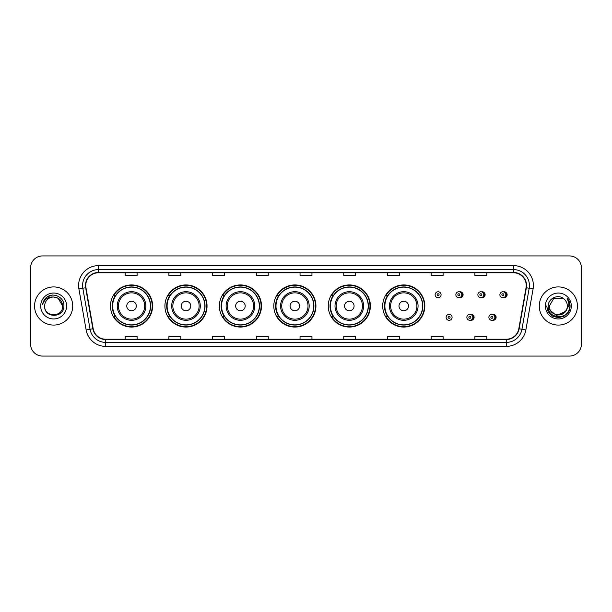 <?xml version="1.0" encoding="UTF-8"?>
<svg xmlns="http://www.w3.org/2000/svg" width="612" height="612" viewBox="0 0 612 612"><rect width="100%" height="100%" fill="white"/><g stroke="black" fill="none" stroke-linecap="round" stroke-linejoin="round"><path stroke-width="0.92" d="M382.699 306A21.06 21.06 0 0 0 403.759 327.06A21.06 21.06 0 0 0 424.82 306A21.06 21.06 0 0 0 403.759 284.94A21.06 21.06 0 0 0 382.699 306M328.254 306A21.06 21.06 0 0 0 349.314 327.06A21.06 21.06 0 0 0 370.382 306A21.06 21.06 0 0 0 349.314 284.94A21.06 21.06 0 0 0 328.254 306M273.809 306A21.06 21.06 0 0 0 294.869 327.06A21.06 21.06 0 0 0 315.937 306A21.06 21.06 0 0 0 294.869 284.94A21.06 21.06 0 0 0 273.809 306M219.364 306A21.06 21.06 0 0 0 240.432 327.06A21.06 21.06 0 0 0 261.492 306A21.06 21.06 0 0 0 240.432 284.94A21.06 21.06 0 0 0 219.364 306M164.919 306A21.06 21.06 0 0 0 185.987 327.06A21.06 21.06 0 0 0 207.047 306A21.06 21.06 0 0 0 185.987 284.94A21.06 21.06 0 0 0 164.919 306M110.481 306A21.06 21.06 0 0 0 131.542 327.06A21.06 21.06 0 0 0 152.602 306A21.06 21.06 0 0 0 131.542 284.94A21.06 21.06 0 0 0 110.481 306M470.483 320.237A2.983 2.983 0 0 0 474.101 317.33A2.983 2.983 0 0 0 470.483 314.415M492.499 320.237A2.983 2.983 0 0 0 496.118 317.33A2.983 2.983 0 0 0 492.499 314.415M459.474 297.669A2.983 2.983 0 0 0 463.093 294.755A2.983 2.983 0 0 0 459.474 291.84A2.983 2.983 0 0 1 458.839 297.73A2.983 2.983 0 0 1 455.863 294.755A2.983 2.983 0 0 1 458.839 291.771A2.983 2.983 0 0 1 459.474 297.669A2.983 2.983 0 0 0 458.839 291.771A2.983 2.983 0 0 0 455.863 294.755M481.491 297.669A2.983 2.983 0 0 0 485.109 294.755A2.983 2.983 0 0 0 481.491 291.84A2.983 2.983 0 0 1 480.856 297.73A2.983 2.983 0 0 1 477.88 294.755A2.983 2.983 0 0 1 480.856 291.771A2.983 2.983 0 0 1 481.491 297.669A2.983 2.983 0 0 0 480.856 291.771A2.983 2.983 0 0 0 477.88 294.755M503.508 297.669A2.983 2.983 0 0 0 507.126 294.755A2.983 2.983 0 0 0 503.508 291.84A2.983 2.983 0 0 1 502.873 297.73A2.983 2.983 0 0 1 499.889 294.755A2.983 2.983 0 0 1 502.873 291.771A2.983 2.983 0 0 1 503.508 297.669A2.983 2.983 0 0 0 502.873 291.771A2.983 2.983 0 0 0 499.889 294.755M115.53 316.733A19.27 19.27 0 0 1 115.53 295.267M169.975 316.733A19.27 19.27 0 0 1 169.975 295.267M224.42 316.733A19.27 19.27 0 0 1 224.42 295.267M278.858 316.733A19.27 19.27 0 0 1 278.858 295.267M333.303 316.733A19.27 19.27 0 0 1 333.303 295.267M387.748 316.733A19.27 19.27 0 0 1 387.748 295.267M30.6 267.849L30.6 344.151A11.919 11.919 0 0 0 42.519 356.069L569.481 356.069A11.919 11.919 0 0 0 581.4 344.151L581.4 267.849A11.919 11.919 0 0 0 569.481 255.931L42.519 255.931A11.919 11.919 0 0 0 30.6 267.849L30.6 344.151M34.57 306A19.079 19.079 0 0 0 53.649 325.079A19.079 19.079 0 0 0 72.721 306A19.079 19.079 0 0 0 53.649 286.921A19.079 19.079 0 0 0 34.57 306A19.079 19.079 0 0 0 53.649 325.079A19.079 19.079 0 0 0 72.721 306A19.079 19.079 0 0 0 53.649 286.921A19.079 19.079 0 0 0 34.57 306M539.279 306A19.079 19.079 0 0 0 558.351 325.079A19.079 19.079 0 0 0 577.43 306A19.079 19.079 0 0 0 558.351 286.921A19.079 19.079 0 0 0 539.279 306A19.079 19.079 0 0 0 558.351 325.079A19.079 19.079 0 0 0 577.43 306A19.079 19.079 0 0 0 558.351 286.921A19.079 19.079 0 0 0 539.279 306M85.757 285.49A12.714 12.714 0 0 1 98.478 272.776L513.522 272.776A12.714 12.714 0 0 1 526.045 287.701L518.815 328.713A12.714 12.714 0 0 1 506.292 339.224L105.708 339.224A12.714 12.714 0 0 1 93.185 328.713L85.955 287.701A12.714 12.714 0 0 1 85.757 285.49M85.443 285.49A13.036 13.036 0 0 0 85.642 287.755L92.871 328.766A13.036 13.036 0 0 0 105.708 339.538L506.292 339.538A13.036 13.036 0 0 0 519.129 328.766L526.358 287.755A13.036 13.036 0 0 0 513.522 272.462L98.478 272.462A13.036 13.036 0 0 0 85.443 285.49M78.91 288.948A19.867 19.867 0 0 1 98.478 265.623L513.522 265.623A19.867 19.867 0 0 1 533.09 288.948L525.861 329.96A19.867 19.867 0 0 1 506.292 346.377L105.708 346.377A19.867 19.867 0 0 1 86.139 329.96L78.91 288.948L82.819 288.252A15.897 15.897 0 0 1 98.478 269.601L513.522 269.601A15.897 15.897 0 0 1 529.181 288.252L521.944 329.264A15.897 15.897 0 0 1 506.292 342.399L105.708 342.399A15.897 15.897 0 0 1 90.056 329.264L82.819 288.252A15.897 15.897 0 0 1 82.582 285.49M569.481 255.931L42.519 255.931M42.519 356.069L569.481 356.069M581.4 344.151L581.4 267.849M519.129 328.766L521.944 329.264L529.181 288.252L533.09 288.948M300.041 272.776L300.041 275.469L311.959 275.469L311.959 272.776M256.321 272.776L256.321 275.469L268.247 275.469L268.247 272.776M212.609 272.776L212.609 275.469L224.535 275.469L224.535 272.776M168.897 272.776L168.897 275.469L180.815 275.469L180.815 272.776M125.185 272.776L125.185 275.469L137.103 275.469L137.103 272.776M343.753 272.776L343.753 275.469L355.679 275.469L355.679 272.776M387.465 272.776L387.465 275.469L399.391 275.469L399.391 272.776M431.185 272.776L431.185 275.469L443.103 275.469L443.103 272.776M474.897 272.776L474.897 275.469L486.815 275.469L486.815 272.776M311.959 339.224L311.959 336.531L300.041 336.531L300.041 339.224M268.247 339.224L268.247 336.531L256.321 336.531L256.321 339.224M224.535 339.224L224.535 336.531L212.609 336.531L212.609 339.224M180.815 339.224L180.815 336.531L168.897 336.531L168.897 339.224M137.103 339.224L137.103 336.531L125.185 336.531L125.185 339.224M355.679 339.224L355.679 336.531L343.753 336.531L343.753 339.224M399.391 339.224L399.391 336.531L387.465 336.531L387.465 339.224M443.103 339.224L443.103 336.531L431.185 336.531L431.185 339.224M486.815 339.224L486.815 336.531L474.897 336.531L474.897 339.224M62.631 306C63.181 317.59 44.118 317.59 44.668 306C43.827 318.554 64.298 318.263 63.893 306C64.589 297.409 53.428 291.84 46.818 297.202C44.485 299.077 43.085 301.479 42.626 304.424C44.477 299.153 48.149 296.69 53.649 297.019L58.14 298.22L62.631 306C63.181 317.59 44.118 317.59 44.668 306C44.118 317.59 63.181 317.59 62.631 306C63.181 317.59 44.118 317.59 44.668 306C44.118 317.59 63.181 317.59 62.631 306L58.14 298.22L53.649 297.019L58.14 298.22L62.631 306C62.103 300.546 59.104 297.547 53.649 297.019A8.981 8.981 0 0 0 44.668 306M40.69 306A12.959 12.959 0 0 0 53.649 318.959A12.959 12.959 0 0 0 66.609 306A12.959 12.959 0 0 0 53.649 293.041A12.959 12.959 0 0 0 40.69 306M46.818 297.21L52.234 294.953M136.308 306A4.766 4.766 0 0 0 131.542 301.234A4.766 4.766 0 0 0 126.768 306A4.766 4.766 0 0 0 131.542 310.766A4.766 4.766 0 0 0 136.308 306M145.847 306A14.306 14.306 0 0 0 131.542 291.695A14.306 14.306 0 0 0 117.236 306A14.306 14.306 0 0 0 131.542 320.305A14.306 14.306 0 0 0 145.847 306A14.306 14.306 0 0 1 131.542 320.305A14.306 14.306 0 0 1 117.236 306M150.414 306A18.88 18.88 0 0 0 131.542 287.12A18.88 18.88 0 0 0 112.662 306A18.88 18.88 0 0 0 131.542 324.88A18.88 18.88 0 0 0 150.414 306M152.204 306A20.663 20.663 0 0 1 113.878 316.733L115.798 316.733A19.056 19.056 0 0 0 150.598 306.046A19.056 19.056 0 0 0 115.798 295.267L113.878 295.267A20.663 20.663 0 0 1 152.204 306M190.753 306A4.766 4.766 0 0 0 185.987 301.234A4.766 4.766 0 0 0 181.213 306A4.766 4.766 0 0 0 185.987 310.766A4.766 4.766 0 0 0 190.753 306M200.292 306A14.306 14.306 0 0 0 185.987 291.695A14.306 14.306 0 0 0 171.681 306A14.306 14.306 0 0 0 185.987 320.305A14.306 14.306 0 0 0 200.292 306A14.306 14.306 0 0 1 185.987 320.305A14.306 14.306 0 0 1 171.681 306M204.859 306A18.88 18.88 0 0 0 185.987 287.12A18.88 18.88 0 0 0 167.107 306A18.88 18.88 0 0 0 185.987 324.88A18.88 18.88 0 0 0 204.859 306M206.649 306A20.663 20.663 0 0 1 168.323 316.733L170.235 316.733A19.056 19.056 0 0 0 205.035 306.046A19.056 19.056 0 0 0 170.235 295.267L168.323 295.267A20.663 20.663 0 0 1 206.649 306M245.198 306A4.766 4.766 0 0 0 240.432 301.234A4.766 4.766 0 0 0 235.658 306A4.766 4.766 0 0 0 240.432 310.766A4.766 4.766 0 0 0 245.198 306M254.737 306A14.306 14.306 0 0 0 240.432 291.695A14.306 14.306 0 0 0 226.119 306A14.306 14.306 0 0 0 240.432 320.305A14.306 14.306 0 0 0 254.737 306A14.306 14.306 0 0 1 240.432 320.305A14.306 14.306 0 0 1 226.119 306M259.304 306A18.88 18.88 0 0 0 240.432 287.12A18.88 18.88 0 0 0 221.552 306A18.88 18.88 0 0 0 240.432 324.88A18.88 18.88 0 0 0 259.304 306M261.095 306A20.663 20.663 0 0 1 222.768 316.733L224.68 316.733A19.056 19.056 0 0 0 259.48 306.046A19.056 19.056 0 0 0 224.68 295.267L222.768 295.267A20.663 20.663 0 0 1 261.095 306M299.643 306A4.766 4.766 0 0 0 294.869 301.234A4.766 4.766 0 0 0 290.103 306A4.766 4.766 0 0 0 294.869 310.766A4.766 4.766 0 0 0 299.643 306M309.182 306A14.306 14.306 0 0 0 294.869 291.695A14.306 14.306 0 0 0 280.564 306A14.306 14.306 0 0 0 294.869 320.305A14.306 14.306 0 0 0 309.182 306A14.306 14.306 0 0 1 294.869 320.305A14.306 14.306 0 0 1 280.564 306M313.749 306A18.88 18.88 0 0 0 294.869 287.12A18.88 18.88 0 0 0 275.997 306A18.88 18.88 0 0 0 294.869 324.88A18.88 18.88 0 0 0 313.749 306M315.54 306A20.663 20.663 0 0 1 277.213 316.733L279.126 316.733A19.056 19.056 0 0 0 313.925 306.046A19.056 19.056 0 0 0 279.126 295.267L277.213 295.267A20.663 20.663 0 0 1 315.54 306M354.088 306A4.766 4.766 0 0 0 349.314 301.234A4.766 4.766 0 0 0 344.548 306A4.766 4.766 0 0 0 349.314 310.766A4.766 4.766 0 0 0 354.088 306M363.62 306A14.306 14.306 0 0 0 349.314 291.695A14.306 14.306 0 0 0 335.009 306A14.306 14.306 0 0 0 349.314 320.305A14.306 14.306 0 0 0 363.62 306A14.306 14.306 0 0 1 349.314 320.305A14.306 14.306 0 0 1 335.009 306M368.195 306A18.88 18.88 0 0 0 349.314 287.12A18.88 18.88 0 0 0 330.442 306A18.88 18.88 0 0 0 349.314 324.88A18.88 18.88 0 0 0 368.195 306M369.985 306A20.663 20.663 0 0 1 331.658 316.733L333.571 316.733A19.056 19.056 0 0 0 368.37 306.046A19.056 19.056 0 0 0 333.571 295.267L331.658 295.267A20.663 20.663 0 0 1 369.985 306M408.533 306A4.766 4.766 0 0 0 403.759 301.234A4.766 4.766 0 0 0 398.993 306A4.766 4.766 0 0 0 403.759 310.766A4.766 4.766 0 0 0 408.533 306M418.065 306A14.306 14.306 0 0 0 403.759 291.695A14.306 14.306 0 0 0 389.454 306A14.306 14.306 0 0 0 403.759 320.305A14.306 14.306 0 0 0 418.065 306A14.306 14.306 0 0 1 403.759 320.305A14.306 14.306 0 0 1 389.454 306M422.64 306A18.88 18.88 0 0 0 403.759 287.12A18.88 18.88 0 0 0 384.887 306A18.88 18.88 0 0 0 403.759 324.88A18.88 18.88 0 0 0 422.64 306M424.43 306A20.663 20.663 0 0 1 386.103 316.733L388.016 316.733A19.056 19.056 0 0 0 422.816 306.046A19.056 19.056 0 0 0 388.016 295.267L386.103 295.267A20.663 20.663 0 0 1 424.43 306M567.332 306C567.882 317.59 548.819 317.59 549.369 306L553.86 298.22L562.841 298.22L564.233 299.214C558.725 293.431 548.107 298.197 548.207 306C547.197 319.869 569.68 320.229 570.047 306.673L570.063 306C570.032 303.055 569.053 300.469 567.125 298.235C568.594 300.645 569.106 303.231 568.67 306L565.236 311.768A8.981 8.981 0 0 0 567.332 306C567.882 317.59 548.819 317.59 549.369 306C548.819 317.59 567.882 317.59 567.332 306A8.981 8.981 0 0 0 564.233 299.214M565.236 311.768C560.47 318.217 548.903 314.094 549.369 306M565.809 311.294L556.438 315.54L548.49 308.915M545.391 306A12.959 12.959 0 0 0 558.351 318.959A12.959 12.959 0 0 0 571.31 306A12.959 12.959 0 0 0 558.351 293.041A12.959 12.959 0 0 0 545.391 306M567.125 298.235L570.063 306.344L569.512 302.45L570.063 306.344L569.512 302.45L570.063 306.344L567.209 298.335L570.063 306.337L567.209 298.335L570.063 306L568.494 311.86L564.21 316.144L558.351 317.712L552.491 316.144L548.207 311.86L546.638 306M567.209 298.335L570.063 306.344M441.076 294.755A2.983 2.983 0 0 1 438.1 297.73A2.983 2.983 0 0 1 435.117 294.755A2.983 2.983 0 0 1 438.1 291.771A2.983 2.983 0 0 1 441.076 294.755A2.983 2.983 0 0 0 438.1 291.771A2.983 2.983 0 0 0 435.117 294.755M446.125 317.33A2.983 2.983 0 0 1 449.101 314.346A2.983 2.983 0 0 1 452.084 317.33A2.983 2.983 0 0 1 449.101 320.305A2.983 2.983 0 0 1 446.125 317.33A2.983 2.983 0 0 0 449.101 320.305A2.983 2.983 0 0 0 452.084 317.33M466.872 317.33A2.983 2.983 0 0 1 469.848 314.346A2.983 2.983 0 0 1 472.831 317.33A2.983 2.983 0 0 1 469.848 320.305A2.983 2.983 0 0 1 466.872 317.33A2.983 2.983 0 0 0 469.848 320.305A2.983 2.983 0 0 0 472.831 317.33M488.881 317.33A2.983 2.983 0 0 1 491.864 314.346A2.983 2.983 0 0 1 494.848 317.33A2.983 2.983 0 0 1 491.864 320.305A2.983 2.983 0 0 1 488.881 317.33A2.983 2.983 0 0 0 491.864 320.305A2.983 2.983 0 0 0 494.848 317.33M513.522 265.623L513.522 272.462M82.819 288.252L85.642 287.755M105.708 346.377L105.708 339.538M506.292 339.538L506.292 346.377M86.139 329.96L92.871 328.766M526.358 287.755L529.181 288.252M98.478 265.623L98.478 272.462M521.944 329.264L525.861 329.96M144.684 306A13.143 13.143 0 0 0 131.542 292.857A13.143 13.143 0 0 0 118.399 306A13.143 13.143 0 0 0 131.542 319.143A13.143 13.143 0 0 0 144.684 306M199.13 306A13.143 13.143 0 0 0 185.987 292.857A13.143 13.143 0 0 0 172.844 306A13.143 13.143 0 0 0 185.987 319.143A13.143 13.143 0 0 0 199.13 306M253.575 306A13.143 13.143 0 0 0 240.432 292.857A13.143 13.143 0 0 0 227.289 306A13.143 13.143 0 0 0 240.432 319.143A13.143 13.143 0 0 0 253.575 306M308.012 306A13.143 13.143 0 0 0 294.869 292.857A13.143 13.143 0 0 0 281.727 306A13.143 13.143 0 0 0 294.869 319.143A13.143 13.143 0 0 0 308.012 306M362.457 306A13.143 13.143 0 0 0 349.314 292.857A13.143 13.143 0 0 0 336.172 306A13.143 13.143 0 0 0 349.314 319.143A13.143 13.143 0 0 0 362.457 306M416.902 306A13.143 13.143 0 0 0 403.759 292.857A13.143 13.143 0 0 0 390.617 306A13.143 13.143 0 0 0 403.759 319.143A13.143 13.143 0 0 0 416.902 306M437.106 294.755A0.995 0.995 0 0 0 438.1 295.749A0.995 0.995 0 0 0 439.087 294.755A0.995 0.995 0 0 0 438.1 293.76A0.995 0.995 0 0 0 437.106 294.755M461.586 292.161A3.779 3.779 0 0 1 461.586 297.34M457.845 294.755A0.995 0.995 0 0 0 458.839 295.749A0.995 0.995 0 0 0 459.834 294.755A0.995 0.995 0 0 0 458.839 293.76A0.995 0.995 0 0 0 457.845 294.755M483.602 292.161A3.779 3.779 0 0 1 483.602 297.34M479.862 294.755A0.995 0.995 0 0 0 480.856 295.749A0.995 0.995 0 0 0 481.851 294.755A0.995 0.995 0 0 0 480.856 293.76A0.995 0.995 0 0 0 479.862 294.755M505.619 292.161A3.779 3.779 0 0 1 505.619 297.34M501.878 294.755A0.995 0.995 0 0 0 502.873 295.749A0.995 0.995 0 0 0 503.867 294.755A0.995 0.995 0 0 0 502.873 293.76A0.995 0.995 0 0 0 501.878 294.755M450.095 317.33A0.995 0.995 0 0 0 449.101 316.335A0.995 0.995 0 0 0 448.114 317.33A0.995 0.995 0 0 0 449.101 318.317A0.995 0.995 0 0 0 450.095 317.33M472.594 314.736A3.779 3.779 0 0 1 472.594 319.915M470.842 317.33A0.995 0.995 0 0 0 469.848 316.335A0.995 0.995 0 0 0 468.853 317.33A0.995 0.995 0 0 0 469.848 318.317A0.995 0.995 0 0 0 470.842 317.33M494.611 314.736A3.779 3.779 0 0 1 494.611 319.915M492.859 317.33A0.995 0.995 0 0 0 491.864 316.335A0.995 0.995 0 0 0 490.87 317.33A0.995 0.995 0 0 0 491.864 318.317A0.995 0.995 0 0 0 492.859 317.33"/></g></svg>
